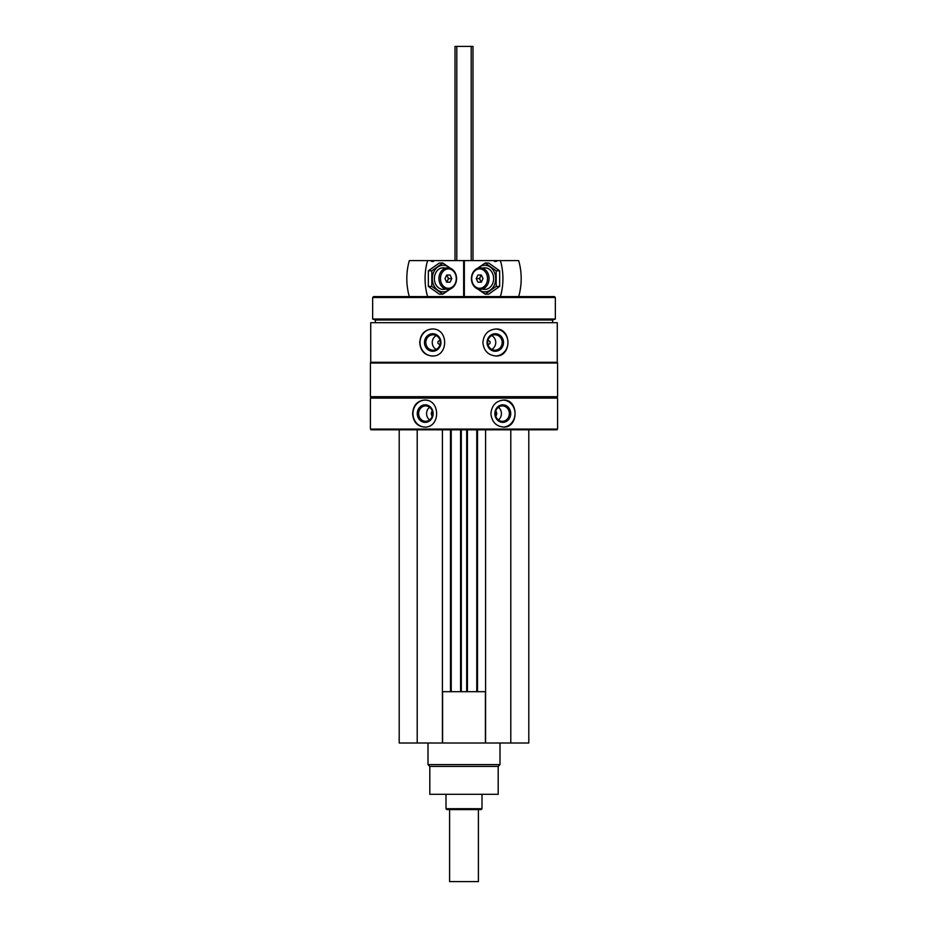 <?xml version="1.0" encoding="UTF-8"?>
<svg xmlns="http://www.w3.org/2000/svg" width="928" height="928" viewBox="0 0 928 928"><rect width="100%" height="100%" fill="white"/><g stroke="black" fill="none" stroke-linecap="round" stroke-linejoin="round"><path stroke-width="1.39" d="M399.202 429.803L399.202 743.003L528.798 743.003L528.798 429.803M440.162 344.044A1.705 1.612 90 0 1 437.877 342.502A1.705 1.612 90 0 1 440.162 340.947M487.838 340.947A1.705 1.612 -90 0 1 490.123 342.502A1.705 1.612 -90 0 1 487.838 344.044M370.4 429.084L371.119 429.803L556.881 429.803L557.6 429.084L557.6 398.124L370.4 398.124L370.4 429.084L557.6 429.084M370.713 322.7L557.287 322.7L557.287 362.303L370.713 362.303L370.713 322.7M432.1 328.999C424.49 329.8 420.384 334.3 419.746 342.502C420.384 350.703 424.502 355.204 432.1 356.004C448.804 356.851 448.85 328.176 432.1 328.999M495.9 328.999C488.082 329.8 483.743 334.3 482.885 342.502C483.755 350.703 488.093 355.204 495.9 356.004C511.885 356.851 511.931 328.176 495.9 328.999M424.444 400.096C417.148 400.908 413.204 405.408 412.624 413.598C413.204 421.799 417.148 426.3 424.444 427.1C440.649 427.947 440.696 399.272 424.444 400.096M503.556 400.096C495.981 400.908 491.77 405.408 490.912 413.598C491.77 421.799 495.993 426.3 503.556 427.1C518.868 427.947 518.914 399.272 503.556 400.096M370.4 398.124L371.119 397.404L556.881 397.404L557.6 398.124M370.4 396.685L557.6 396.685L557.6 363.022L370.4 363.022L370.4 396.685L371.119 397.404M371.119 362.303L370.4 363.022M375.353 322.7L375.353 319.998L552.647 319.998L555.35 319.012L555.35 297.505L372.65 297.505L372.65 319.012L555.35 319.012M375.353 319.998L372.65 319.012M372.65 297.505L373.555 296.6L554.445 296.6L555.35 297.505M447.087 260.606L480.913 260.606M424.827 427.089A13.502 12.238 90 0 1 412.972 413.598A13.502 12.238 90 0 1 424.815 400.107M417.264 413.598A8.758 7.934 90 0 1 429.177 406.023A8.758 7.934 90 0 1 429.177 421.184A8.758 7.934 90 0 1 417.264 413.598M418.656 413.598A7.714 6.983 90 0 1 425.65 405.896A7.714 6.983 90 0 1 432.634 413.598A7.714 6.983 90 0 1 425.65 421.312A7.714 6.983 90 0 1 418.656 413.598M429.606 419.955A7.714 6.983 90 0 1 426.59 413.598A7.714 6.983 90 0 1 429.606 407.253M432.251 416.127A3.596 3.26 90 0 1 432.251 411.081M503.173 400.107A13.502 12.238 -90 0 1 515.028 413.598A13.502 12.238 -90 0 1 503.173 427.089M494.856 413.598A8.758 7.934 -90 0 1 506.769 406.023A8.758 7.934 -90 0 1 506.769 421.184A8.758 7.934 -90 0 1 494.856 413.598M495.366 413.598A7.714 6.983 -90 0 1 502.35 405.896A7.714 6.983 -90 0 1 509.344 413.598A7.714 6.983 -90 0 1 502.35 421.312A7.714 6.983 -90 0 1 495.366 413.598M498.394 407.253A7.714 6.983 -90 0 1 498.394 419.955M495.749 411.081A3.596 3.26 -90 0 1 495.749 416.127M432.402 355.992A13.502 12.69 90 0 1 420.024 342.502A13.502 12.69 90 0 1 432.402 328.999M424.479 342.502A8.758 8.224 90 0 1 436.821 334.915A8.758 8.224 90 0 1 436.821 350.088A8.758 8.224 90 0 1 424.479 342.502M425.824 342.502A7.714 7.25 90 0 1 433.063 334.788A7.714 7.25 90 0 1 440.313 342.502A7.714 7.25 90 0 1 433.063 350.204A7.714 7.25 90 0 1 425.824 342.502M436.276 349.415A7.714 7.25 90 0 1 436.276 335.588M495.598 328.999A13.502 12.69 -90 0 1 507.976 342.502A13.502 12.69 -90 0 1 495.598 355.992M487.061 342.502A8.758 8.224 -90 0 1 499.403 334.915A8.758 8.224 -90 0 1 499.403 350.088A8.758 8.224 -90 0 1 487.061 342.502M487.687 342.502A7.714 7.25 -90 0 1 494.937 334.788A7.714 7.25 -90 0 1 502.176 342.502A7.714 7.25 -90 0 1 494.937 350.204A7.714 7.25 -90 0 1 487.687 342.502M491.724 335.588A7.714 7.25 -90 0 1 491.724 349.415M417.206 429.803L417.206 743.003M442.401 429.803L442.401 743.003M451.217 429.803L451.217 691.696M460.578 429.803L460.578 691.696M467.422 429.803L467.422 691.696M476.783 429.803L476.783 691.696M485.599 429.803L485.599 743.003M510.794 429.803L510.794 743.003M442.401 691.696L485.599 691.696M442.61 691.696L442.61 743.003M485.39 691.696L485.39 743.003M498.197 766.4L429.803 766.4L429.803 794.298L498.197 794.298L498.197 766.4L499.995 764.602L499.995 743.003M429.803 766.4L428.005 764.602L499.995 764.602M428.005 764.602L428.005 743.003M500.412 260.606L518.671 260.606A53.998 44.022 90 0 1 518.671 296.6L500.412 296.6A53.998 44.022 -90 0 0 500.412 260.606L493.684 260.606A3.236 2.645 -90 0 0 495.517 261.499A3.236 2.645 -90 0 0 497.338 260.606M464.348 296.6L464.348 260.606L493.684 260.606M464.197 296.6L464.348 260.606M489.056 278.597A10.8 8.804 -90 0 0 480.252 267.798A10.8 8.804 -90 0 0 471.447 278.597A10.8 8.804 -90 0 0 480.252 289.397A10.8 8.804 -90 0 0 489.056 278.597M487.525 278.597A9.698 7.9 -90 0 0 475.67 270.199A9.698 7.9 -90 0 0 475.67 286.996A9.698 7.9 -90 0 0 487.525 278.597M476.226 278.597L477.92 275.001L481.307 275.001L479.358 278.597L476.226 278.597L477.92 282.205L481.307 282.205L483.001 278.597L481.307 275.001M479.358 278.597L481.307 282.205M481.516 275.43A3.515 2.865 -90 0 0 479.88 278.597A3.515 2.865 -90 0 0 481.516 281.764M485.182 263.007L488.65 263.007L499.658 270.802L499.658 286.392L488.65 294.188L485.182 294.188L496.19 286.392L496.19 270.802L485.182 263.007L477.212 268.47M478.129 289.084A13.317 10.858 -90 0 0 489.578 290.58A13.317 10.858 -90 0 0 495.691 278.597A13.317 10.858 -90 0 0 489.578 266.626A13.317 10.858 -90 0 0 478.129 268.122M477.212 288.736L485.182 294.188M482.548 289.026A10.8 8.804 -90 0 0 493.638 278.597A10.8 8.804 -90 0 0 482.548 268.169M496.19 270.802L499.658 270.802M496.19 286.392L499.658 286.392M409.329 296.6A53.998 44.022 -90 0 1 409.329 260.606L427.588 260.606A53.998 44.022 90 0 0 427.588 296.6M463.652 296.6L463.652 260.606L463.803 296.6M427.588 260.606L430.662 260.606A3.236 2.645 90 0 0 432.483 261.499A3.236 2.645 90 0 0 434.316 260.606L463.652 260.606M434.316 260.606L430.662 260.606M438.944 278.597A10.8 8.804 90 0 0 447.748 289.397A10.8 8.804 90 0 0 456.553 278.597A10.8 8.804 90 0 0 447.748 267.798A10.8 8.804 90 0 0 438.944 278.597M440.475 278.597A9.698 7.9 90 0 0 452.33 286.996A9.698 7.9 90 0 0 452.33 270.199A9.698 7.9 90 0 0 440.475 278.597M451.774 278.597L450.08 282.205L446.693 282.205L448.642 278.597L451.774 278.597L450.08 275.001L446.693 275.001L444.999 278.597L446.693 282.205M448.642 278.597L446.693 275.001M446.484 281.764A3.515 2.865 90 0 0 448.12 278.597A3.515 2.865 90 0 0 446.484 275.43M442.818 294.188L439.35 294.188L428.342 286.392L428.342 270.802L439.35 263.007L442.818 263.007L431.81 270.802L431.81 286.392L442.818 294.188L450.788 288.736M449.871 268.122A13.317 10.858 90 0 0 438.422 266.626A13.317 10.858 90 0 0 432.309 278.597A13.317 10.858 90 0 0 438.422 290.58A13.317 10.858 90 0 0 449.871 289.084M450.788 268.47L442.818 263.007M445.452 268.169A10.8 8.804 90 0 0 434.362 278.597A10.8 8.804 90 0 0 445.452 289.026M431.81 286.392L428.342 286.392M431.81 270.802L428.342 270.802M478.396 809.599L478.396 881.6L449.604 881.6L449.604 809.599M454.998 260.42L454.998 46.4L473.002 46.4L473.002 260.42M482.003 808.706L445.997 808.706L446.902 809.599L481.098 809.599L482.003 808.706L482.003 794.298M445.997 808.706L445.997 794.298M450.498 429.803L450.498 691.696M461.297 429.803L461.297 691.696M466.703 429.803L466.703 691.696M477.502 429.803L477.502 691.696M471.204 46.4L471.204 260.42M456.796 46.4L456.796 260.42M556.881 397.404L557.6 396.685M556.881 362.303L557.6 363.022M552.647 322.7L552.647 319.998"/></g></svg>
